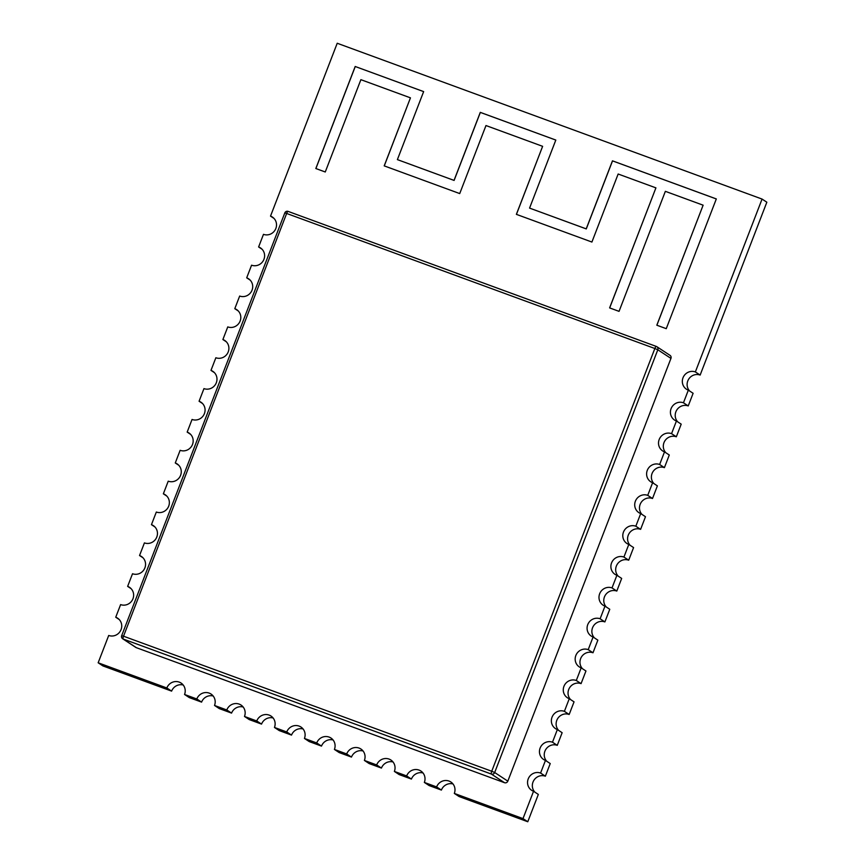 <?xml version="1.0" encoding="UTF-8"?>
<svg xmlns="http://www.w3.org/2000/svg" width="865" height="865" viewBox="0 0 865 865"><rect width="100%" height="100%" fill="white"/><g stroke="black" fill="none" stroke-linecap="round" stroke-linejoin="round"><path stroke-width="1.3" d="M683.458 402.787L688.237 405.934L693.114 393.294L688.335 390.158A9.785 9.407 123.3 0 1 682.993 377.8A9.785 9.407 123.3 0 1 695.363 371.928L700.142 375.075L711.16 346.53L766.844 202.215L762.065 199.069L337.22 43.25L270.518 216.109A9.785 9.407 123.3 0 1 275.405 229.463A9.785 9.407 123.3 0 1 263.479 234.339L258.613 246.968A9.785 9.407 123.3 0 1 263.501 260.311A9.785 9.407 123.3 0 1 251.574 265.187L246.698 277.827A9.785 9.407 123.3 0 1 251.596 291.17A9.785 9.407 123.3 0 1 239.67 296.046L234.793 308.675A9.785 9.407 123.3 0 1 239.692 322.029A9.785 9.407 123.3 0 1 227.765 326.905L222.889 339.534A9.785 9.407 123.3 0 1 227.787 352.877A9.785 9.407 123.3 0 1 215.861 357.753L210.984 370.393A9.785 9.407 123.3 0 1 215.872 383.736A9.785 9.407 123.3 0 1 203.956 388.612L199.08 401.252A9.785 9.407 123.3 0 1 203.967 414.595A9.785 9.407 123.3 0 1 192.052 419.471L187.175 432.1A9.785 9.407 123.3 0 1 192.062 445.443A9.785 9.407 123.3 0 1 180.136 450.319L175.271 462.959A9.785 9.407 123.3 0 1 180.158 476.301A9.785 9.407 123.3 0 1 168.232 481.178L163.355 493.818A9.785 9.407 123.3 0 1 168.253 507.16A9.785 9.407 123.3 0 1 156.327 512.037L151.451 524.666A9.785 9.407 123.3 0 1 156.349 538.019A9.785 9.407 123.3 0 1 144.423 542.896L139.546 555.525A9.785 9.407 123.3 0 1 144.444 568.867A9.785 9.407 123.3 0 1 132.518 573.744L127.642 586.384A9.785 9.407 123.3 0 1 132.529 599.726A9.785 9.407 123.3 0 1 120.613 604.603L115.737 617.232A9.785 9.407 123.3 0 1 120.624 630.585A9.785 9.407 123.3 0 1 108.709 635.461L98.156 662.785L166.837 687.978A9.785 9.407 123.3 0 1 181.066 683.047A9.785 9.407 123.3 0 1 184.548 694.476L196.82 698.974A9.785 9.407 123.3 0 1 211.038 694.044A9.785 9.407 123.3 0 1 214.52 705.462L226.792 709.97A9.785 9.407 123.3 0 1 241.021 705.04A9.785 9.407 123.3 0 1 244.492 716.458L256.764 720.967A9.785 9.407 123.3 0 1 270.994 716.036A9.785 9.407 123.3 0 1 274.464 727.454L286.748 731.952A9.785 9.407 123.3 0 1 300.966 727.033A9.785 9.407 123.3 0 1 304.448 738.451L316.72 742.949A9.785 9.407 123.3 0 1 330.949 738.018A9.785 9.407 123.3 0 1 334.42 749.447L346.692 753.945A9.785 9.407 123.3 0 1 360.921 749.014A9.785 9.407 123.3 0 1 364.392 760.432L376.664 764.941A9.785 9.407 123.3 0 1 390.894 760.011A9.785 9.407 123.3 0 1 394.375 771.429L406.647 775.927A9.785 9.407 123.3 0 1 420.866 771.007A9.785 9.407 123.3 0 1 424.347 782.425L436.62 786.923A9.785 9.407 123.3 0 1 450.849 781.992A9.785 9.407 123.3 0 1 454.32 793.421L523.001 818.604L533.554 791.28A9.785 9.407 123.3 0 1 528.212 778.922A9.785 9.407 123.3 0 1 540.582 773.051L545.361 776.197L550.237 763.557L545.458 760.422A9.785 9.407 123.3 0 1 540.128 748.063A9.785 9.407 123.3 0 1 552.486 742.202L557.265 745.338L562.142 732.709L557.363 729.563A9.785 9.407 123.3 0 1 552.032 717.204A9.785 9.407 123.3 0 1 564.391 711.344L569.17 714.479L573.344 703.678L574.046 701.85L569.267 698.704A9.785 9.407 123.3 0 1 563.937 686.356A9.785 9.407 123.3 0 1 576.306 680.485L581.075 683.631L585.248 672.819L585.951 670.991L581.172 667.856A9.785 9.407 123.3 0 1 575.841 655.497A9.785 9.407 123.3 0 1 588.211 649.637L592.99 652.772L593.693 650.956L597.856 640.143L593.087 636.997A9.785 9.407 123.3 0 1 587.746 624.638A9.785 9.407 123.3 0 1 600.115 618.778L604.895 621.913L609.068 611.112L609.771 609.284L604.992 606.138A9.785 9.407 123.3 0 1 599.65 593.79A9.785 9.407 123.3 0 1 612.02 587.919L616.799 591.065L621.676 578.426L616.896 575.29A9.785 9.407 123.3 0 1 611.555 562.931A9.785 9.407 123.3 0 1 623.924 557.06L628.704 560.206L629.406 558.39L633.58 547.577L628.801 544.431A9.785 9.407 123.3 0 1 623.47 532.072A9.785 9.407 123.3 0 1 635.829 526.212L640.608 529.348L645.485 516.719L640.705 513.572A9.785 9.407 123.3 0 1 635.375 501.224A9.785 9.407 123.3 0 1 647.734 495.353L652.513 498.5L657.389 485.86L652.61 482.724A9.785 9.407 123.3 0 1 647.279 470.365A9.785 9.407 123.3 0 1 659.649 464.494L664.417 467.641L669.294 455.012L664.515 451.865A9.785 9.407 123.3 0 1 659.184 439.507A9.785 9.407 123.3 0 1 671.554 433.646L676.333 436.782L677.035 434.965L681.198 424.153L676.43 421.006A9.785 9.407 123.3 0 1 671.089 408.648A9.785 9.407 123.3 0 1 683.458 402.787L688.335 390.158M677.749 421.882A9.785 9.407 123.3 0 1 688.237 405.934M665.845 452.73A9.785 9.407 123.3 0 1 676.333 436.782M653.929 483.589A9.785 9.407 123.3 0 1 664.417 467.641M642.025 514.448A9.785 9.407 123.3 0 1 652.513 498.5M630.12 545.296A9.785 9.407 123.3 0 1 640.608 529.348M618.216 576.155A9.785 9.407 123.3 0 1 628.704 560.206M606.311 607.014A9.785 9.407 123.3 0 1 616.799 591.065M594.406 637.862A9.785 9.407 123.3 0 1 604.895 621.913M582.502 668.721A9.785 9.407 123.3 0 1 592.99 652.772M570.586 699.58A9.785 9.407 123.3 0 1 581.075 683.631M558.682 730.438A9.785 9.407 123.3 0 1 569.17 714.479M546.777 761.287A9.785 9.407 123.3 0 1 557.265 745.338M534.873 792.145A9.785 9.407 123.3 0 1 545.361 776.197M689.654 391.023A9.785 9.407 123.3 0 1 700.142 375.075M703.126 205.189L656.816 325.208L666.255 328.668L716.317 198.928L612.463 160.836L586.211 228.868L529.564 208.097L555.817 140.065L480.291 112.364L454.039 180.396L397.392 159.614L423.645 91.593L355.191 66.486L315.822 168.524L325.262 171.984L360.889 79.667L410.453 97.842L384.201 165.875L459.726 193.576L485.979 125.544L542.625 146.326L516.373 214.347L591.909 242.049L618.151 174.016L655.919 187.867L609.609 307.897L619.048 311.357L665.358 191.338L703.126 205.189L656.881 325.229M540.582 773.051L545.458 760.422M552.486 742.202L557.363 729.563M564.391 711.344L569.267 698.704M576.306 680.485L581.172 667.856M588.211 649.637L593.087 636.997M600.115 618.778L604.992 606.138M612.02 587.919L616.896 575.29M623.924 557.06L628.801 544.431M635.829 526.212L640.705 513.572M647.734 495.353L652.61 482.724M659.649 464.494L664.515 451.865M671.554 433.646L676.43 421.006M695.363 371.928L762.065 199.069M507.82 781.149L670.948 358.402L657.811 349.763L494.683 772.51L507.82 781.149A2.606 2.508 123.3 0 1 504.522 782.706L491.385 774.067L123.187 639.03L136.324 647.669L504.522 782.706M136.324 647.669A2.606 2.508 123.3 0 1 135.827 647.42L122.689 638.781A2.606 2.508 -56.7 0 0 123.187 639.03A2.606 0.692 110.1 0 1 123.522 636.207L491.731 771.245L654.848 348.509L286.65 213.46L123.522 636.207L121.684 635.656L284.812 212.909L286.65 213.46A2.606 0.692 -69.9 0 1 288.142 211.406A2.606 0.692 -69.9 0 1 288.186 211.428L656.308 346.433M284.812 212.909A2.606 2.606 0 0 1 288.142 211.406L656.351 346.443A2.606 2.606 0 0 1 656.881 346.714A2.606 2.508 -56.7 0 0 656.384 346.465A2.606 0.692 110.1 0 0 656.351 346.443A2.606 0.692 110.1 0 0 654.848 348.509L657.811 349.763A2.606 2.508 -56.7 0 0 656.881 346.714L670.018 355.353A2.606 2.508 123.3 0 1 670.948 358.402M454.32 793.421L459.099 796.557L527.78 821.75L538.333 794.416L533.554 791.28M424.347 782.425L429.127 785.561L441.399 790.069A9.785 9.407 123.3 0 1 452.979 783.949M394.375 771.429L399.143 774.575L411.426 779.073A9.785 9.407 123.3 0 1 423.007 772.964M364.392 760.432L369.171 763.579L381.443 768.077A9.785 9.407 123.3 0 1 393.034 761.968M334.42 749.447L339.199 752.582L351.471 757.08A9.785 9.407 123.3 0 1 363.051 750.971M304.448 738.451L309.227 741.586L321.499 746.095A9.785 9.407 123.3 0 1 333.079 739.975M274.464 727.454L279.244 730.601L291.516 735.099A9.785 9.407 123.3 0 1 303.107 728.99M244.492 716.458L249.271 719.604L261.544 724.102A9.785 9.407 123.3 0 1 273.124 717.993M214.52 705.462L219.299 708.608L231.571 713.106A9.785 9.407 123.3 0 1 243.151 706.997M184.548 694.476L189.316 697.612L201.588 702.12A9.785 9.407 123.3 0 1 213.179 696.001M98.156 662.785L102.935 665.931L171.616 691.124A9.785 9.407 123.3 0 1 183.207 685.015M523.001 818.604L527.78 821.75M441.399 790.069L436.62 786.923M411.426 779.073L406.647 775.927M381.443 768.077L376.664 764.941M351.471 757.08L346.692 753.945M321.499 746.095L316.72 742.949M291.516 735.099L286.748 731.952M261.544 724.102L256.764 720.967M231.571 713.106L226.792 709.97M201.588 702.12L196.82 698.974M119.186 619.513L115.737 617.232M131.102 588.654L127.642 586.384M143.006 557.795L139.546 555.525M154.911 526.947L151.451 524.666M166.815 496.088L163.355 493.818M178.72 465.229L175.271 462.959M190.624 434.371L187.175 432.1M202.54 403.522L199.08 401.252M214.444 372.664L210.984 370.393M226.349 341.805L222.889 339.534M238.253 310.957L234.793 308.675M250.158 280.098L246.698 277.827M262.063 249.239L258.613 246.968M273.967 218.391L270.518 216.109M171.616 691.124L166.837 687.978M423.634 91.603L355.256 66.519L315.887 168.545M555.817 140.076L480.345 112.407L454.103 180.428L397.392 159.614M716.307 198.95L612.528 160.879L586.275 228.911L529.564 208.097M655.919 187.867L609.674 307.918M542.625 146.326L516.437 214.369M410.453 97.842L384.265 165.896M121.76 635.732A2.606 2.508 -56.7 0 0 122.689 638.781A2.606 2.606 0 0 1 121.684 635.656M494.683 772.51L491.731 771.245A2.606 0.692 -69.9 0 0 491.385 774.067A2.606 2.508 -56.7 0 0 494.683 772.51"/></g></svg>
